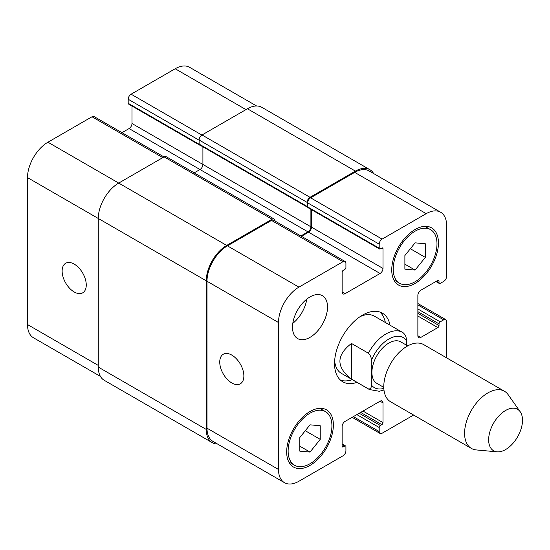<?xml version="1.0" encoding="UTF-8"?>
<svg xmlns="http://www.w3.org/2000/svg" width="550" height="550" viewBox="0 0 550 550"><rect width="100%" height="100%" fill="white"/><g stroke="black" fill="none" stroke-linecap="round" stroke-linejoin="round"><path stroke-width="0.82" d="M385.351 322.486A39.627 22.88 120 0 0 379.899 312.036M340.553 380.188A39.627 22.88 120 0 0 352.33 379.679M406.34 345.091L406.34 340.361C406.526 337.576 405.549 335.122 403.418 332.998A33.021 19.064 120 0 0 402.421 332.344L374.399 316.168A33.021 19.064 120 0 0 360.119 316.635M334.647 360.752A33.021 19.064 120 0 0 341.378 373.361L369.401 389.538L379.225 391.27L383.969 390.026M356.998 382.374A39.627 22.88 -60 0 1 342.746 381.776A39.627 22.88 -60 0 1 342.746 336.016A39.627 22.88 -60 0 1 382.374 313.143A39.627 22.88 -60 0 1 390.019 325.181M351.471 379.108C336.071 367.221 336.071 355.328 351.471 343.441L368.397 353.217C370.528 355.341 371.504 357.803 371.312 360.58L371.312 384.883C371.504 387.881 370.528 389.214 368.397 388.884L351.471 379.108L351.471 343.441M407.729 345.888L400.799 341.894A23.939 13.819 120 0 0 376.86 355.712A23.939 13.819 120 0 0 376.86 383.357L383.783 387.358M520.217 411.771L508.131 394.659A33.021 19.064 120 0 0 504.439 391.243L423.638 344.589A33.021 19.064 120 0 0 390.617 363.653A33.021 19.064 120 0 0 390.617 401.782L471.419 448.436A33.021 19.064 120 0 0 476.224 449.928L497.083 451.839A23.939 13.819 120 0 0 514.023 442.083A23.939 13.819 120 0 0 522.5 420.255A23.939 13.819 120 0 0 520.217 411.771A23.939 13.819 120 0 0 493.604 423.115A23.939 13.819 120 0 0 497.083 451.839M504.439 391.243A33.021 19.064 120 0 0 471.419 410.307A33.021 19.064 120 0 0 471.419 448.436M231.804 382.958A17.064 9.852 60 0 1 220.66 367.922A17.064 9.852 60 0 1 223.272 354.248A17.064 9.852 60 0 1 240.336 364.1A17.064 9.852 60 0 1 240.336 383.804A17.064 9.852 60 0 1 231.804 382.958M74.195 291.968A17.064 9.852 60 0 1 63.051 276.932A17.064 9.852 60 0 1 65.663 263.257A17.064 9.852 60 0 1 82.727 273.109A17.064 9.852 60 0 1 82.727 292.813A17.064 9.852 60 0 1 74.195 291.968M163.989 156.936L94.064 116.566A4.125 2.386 120 0 0 92.001 116.772L47.932 142.216A28.896 16.679 120 0 0 27.5 177.602L27.5 324.541A28.896 16.679 120 0 0 33.481 337.769L100.458 376.434M131.986 106.04L131.986 123.509A4.125 2.386 -60 0 1 129.071 128.569L121.963 132.674M256.603 105.985L189.626 67.32A28.896 16.679 120 0 0 175.182 68.75L131.113 94.194A4.125 2.386 120 0 0 128.191 99.248L128.191 103.29A1.65 0.956 120 0 0 128.535 104.046L200.042 145.331A1.65 0.956 -60 0 1 199.774 145.007M404.882 255.551L415.092 242.846L425.308 243.753L425.308 257.379L415.092 270.084L404.882 269.17L404.882 255.551M415.092 270.084L404.882 264.186M425.308 257.379L410.355 248.744M299.805 437.539L310.021 424.834L320.238 425.741L320.238 439.361L310.021 452.072L299.805 451.158L299.805 437.539M310.021 452.072L299.805 446.174M320.238 439.361L305.284 430.726M393.202 269.101A30.958 17.875 120 0 0 399.616 283.271A30.958 17.875 120 0 0 430.574 265.403A30.958 17.875 120 0 0 430.574 229.653A30.958 17.875 120 0 0 406.718 237.951A30.958 17.875 120 0 0 393.202 269.101M391.744 269.947A33.021 19.064 -60 0 1 406.161 236.713A33.021 19.064 -60 0 1 431.606 227.865A33.021 19.064 -60 0 1 431.606 265.994A33.021 19.064 -60 0 1 398.585 285.058A33.021 19.064 -60 0 1 391.744 269.947M288.131 451.089A30.958 17.875 120 0 0 294.546 465.259A30.958 17.875 120 0 0 325.504 447.391A30.958 17.875 120 0 0 325.504 411.641A30.958 17.875 120 0 0 301.647 419.939A30.958 17.875 120 0 0 288.131 451.089M286.674 451.935A33.021 19.064 -60 0 1 301.091 418.701A33.021 19.064 -60 0 1 326.535 409.853A33.021 19.064 -60 0 1 326.535 447.982A33.021 19.064 -60 0 1 293.514 467.046A33.021 19.064 -60 0 1 286.674 451.935M446.614 357.857L446.614 321.509A4.125 2.386 120 0 0 445.761 319.619A4.125 2.386 120 0 0 443.699 319.825L440.192 321.846A1.65 0.956 120 0 0 439.024 323.868L439.024 325.552A1.65 0.956 -60 0 1 437.862 327.573L420.784 337.432A4.125 2.386 -60 0 1 418.722 337.638A4.125 2.386 -60 0 1 417.869 335.748L417.869 295.302A4.125 2.386 -60 0 1 420.784 290.249L437.862 280.39A1.65 0.956 -60 0 1 438.687 280.308A1.65 0.956 -60 0 1 439.024 281.064L439.024 282.748A1.65 0.956 120 0 0 439.368 283.504A1.65 0.956 120 0 0 440.192 283.422L443.699 281.401A4.125 2.386 120 0 0 446.614 276.347L446.614 225.459A28.896 16.679 120 0 0 440.632 212.231A28.896 16.679 120 0 0 426.188 213.661L382.112 239.106A4.125 2.386 120 0 0 379.197 244.159L379.197 248.208A1.65 0.956 120 0 0 379.534 248.964A1.65 0.956 120 0 0 380.359 248.882L381.824 248.036A1.65 0.956 -60 0 1 382.649 247.954A1.65 0.956 -60 0 1 382.993 248.71L382.993 268.428A4.125 2.386 -60 0 1 380.071 273.481L345.049 293.7A4.125 2.386 -60 0 1 342.98 293.906A4.125 2.386 -60 0 1 342.127 292.016L342.127 272.305A1.65 0.956 -60 0 1 343.296 270.284L344.754 269.438A1.65 0.956 120 0 0 345.923 267.417L345.923 263.374A4.125 2.386 120 0 0 345.07 261.484A4.125 2.386 120 0 0 343.007 261.69L298.932 287.134A28.896 16.679 120 0 0 278.499 322.52L278.499 469.459A28.896 16.679 120 0 0 284.488 482.68A28.896 16.679 120 0 0 298.932 481.25L343.007 455.806A4.125 2.386 120 0 0 345.923 450.752L345.923 446.71A1.65 0.956 120 0 0 345.579 445.954A1.65 0.956 120 0 0 344.754 446.036L343.296 446.875A1.65 0.956 -60 0 1 342.471 446.957A1.65 0.956 -60 0 1 342.127 446.201L342.127 426.491A4.125 2.386 -60 0 1 345.049 421.431L380.071 401.211A4.125 2.386 -60 0 1 382.133 401.005A4.125 2.386 -60 0 1 382.993 402.896L382.993 422.613A1.65 0.956 -60 0 1 381.824 424.634L380.359 425.48A1.65 0.956 120 0 0 379.197 427.501L379.197 431.544A4.125 2.386 120 0 0 380.05 433.434A4.125 2.386 120 0 0 382.112 433.228L413.593 415.051M292.511 327.236A24.764 14.3 -60 0 1 303.325 302.314A24.764 14.3 -60 0 1 322.403 295.68A24.764 14.3 -60 0 1 322.403 324.273A24.764 14.3 -60 0 1 297.639 338.573A24.764 14.3 -60 0 1 292.511 327.236M292.806 323.352A24.764 14.3 120 0 0 306.804 299.104M379.534 248.964L308.028 207.68A1.65 0.956 -60 0 1 307.732 207.247A1.65 0.956 -60 0 1 307.691 206.924L307.691 202.881A4.125 2.386 -60 0 1 310.606 197.821L354.681 172.377A28.896 16.679 -60 0 1 369.126 170.947L440.632 212.231M284.488 482.68L212.981 441.402A28.896 16.679 -60 0 1 206.992 428.175L206.992 281.236A28.896 16.679 -60 0 1 227.425 245.85L271.501 220.406A4.125 2.386 -60 0 1 273.563 220.199L345.07 261.484M301.455 236.301L308.564 232.196A4.125 2.386 120 0 0 311.486 227.143L311.486 209.674M217.511 444.015A28.896 16.679 -60 0 1 212.252 442.661A28.896 16.679 -60 0 1 206.264 429.433L206.264 280.809A28.896 16.679 -60 0 1 226.696 245.424L272.078 219.223A4.125 2.386 -60 0 1 274.147 219.017A4.125 2.386 -60 0 1 275 220.907L275 221.031M300.871 235.964L307.979 231.859A4.125 2.386 120 0 0 310.901 226.806L310.901 209.337M307.732 207.247A1.65 0.956 -60 0 1 307.45 207.171A1.65 0.956 -60 0 1 307.106 206.415L307.106 202.373A4.125 2.386 -60 0 1 310.021 197.319L355.41 171.112A28.896 16.679 -60 0 1 369.854 169.682A28.896 16.679 -60 0 1 373.656 173.566M200.454 145.399A1.65 0.956 -60 0 1 200.042 145.331M202.909 146.816L202.909 164.457A4.125 2.386 -60 0 1 199.994 169.517L194.198 172.858M274.147 219.017L166.155 156.674A4.125 2.386 120 0 0 164.093 156.874L118.711 183.081A28.896 16.679 120 0 0 98.278 218.467L98.278 367.091A28.896 16.679 120 0 0 104.259 380.318L212.252 442.661M369.854 169.682L261.869 107.339A28.896 16.679 120 0 0 247.417 108.769L202.036 134.97A4.125 2.386 120 0 0 199.114 140.023L199.114 144.072A1.65 0.956 120 0 0 199.458 144.829L307.45 207.171M371.312 384.883A28.896 16.679 120 0 0 383.824 388.382M406.34 340.361A28.896 16.679 120 0 0 371.312 360.58M368.397 388.884A33.021 19.064 120 0 0 369.401 389.538M403.679 333.163L402.421 332.344A33.021 19.064 120 0 0 368.397 353.217M206.992 428.175L278.499 469.459M342.127 444.517L344.754 446.036M342.127 446.201L343.296 446.875M380.071 401.211L382.993 402.896M362.993 411.07L382.993 422.613M360.663 412.418L381.824 424.634M359.205 413.263L380.359 425.48M356.868 414.611L379.197 427.501M353.368 416.632L379.197 431.544M417.869 304.913L443.699 319.825M417.869 308.956L440.192 321.846M417.869 311.651L439.024 323.868M417.869 313.335L439.024 325.552M417.869 316.03L437.862 327.573M417.869 335.748L420.784 337.432M437.862 280.39L439.024 281.064M436.397 281.236L439.024 282.748M354.681 172.377L426.188 213.661M310.606 197.821L382.112 239.106M307.691 202.881L379.197 244.159M307.691 206.924L379.197 248.208M381.824 248.036L382.993 248.71M311.486 227.143L382.993 268.428M308.564 232.196L380.071 273.481M342.127 292.016L345.049 293.7M271.501 220.406L343.007 261.69M227.425 245.85L298.932 287.134M206.992 281.236L278.499 322.52M98.278 365.406L27.5 324.541M245.96 109.608L175.182 68.75M201.891 135.059L131.113 94.194M199.114 140.195L128.191 99.248M199.127 144.244L128.191 103.29M310.901 226.806L131.986 123.509M307.979 231.859L129.071 128.569M162.779 157.637L92.001 116.772M226.696 245.424L47.932 142.216M206.264 280.809L27.5 177.602M206.264 429.433L98.278 367.091M272.078 219.223L164.093 156.874M307.106 206.415L199.114 144.072M307.106 202.373L199.114 140.023M310.021 197.319L202.036 134.97M355.41 171.112L247.417 108.769M430.574 229.653L424.827 226.339M399.616 283.271L393.869 279.957M325.504 411.641L319.756 408.327M294.546 465.259L288.798 461.945M345.579 445.954L342.127 443.96M380.05 433.434L352.158 417.326M445.761 319.619L417.869 303.518M439.368 283.504L435.916 281.511"/></g></svg>
